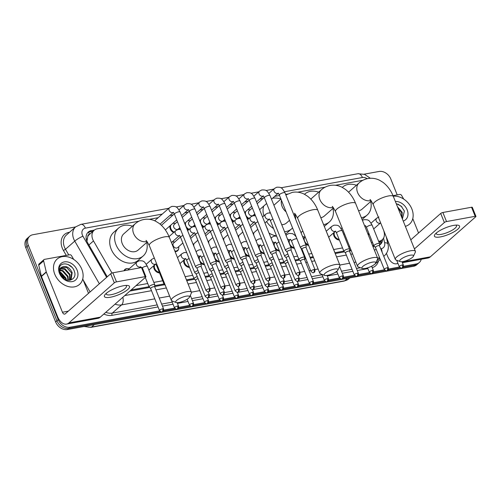 <?xml version="1.0" encoding="UTF-8"?>
<svg xmlns="http://www.w3.org/2000/svg" width="501" height="501" viewBox="0 0 501 501"><rect width="100%" height="100%" fill="white"/><g stroke="black" fill="none" stroke-linecap="round" stroke-linejoin="round"><path stroke-width="0.75" d="M339.39 240.054A5.411 4.152 -131.4 0 1 333.948 235.946A5.411 4.152 -131.4 0 1 333.666 232.802M308.629 245.446A5.411 4.152 -131.4 0 1 305.441 243.655M294.431 248.277A5.411 4.152 -131.4 0 1 290.455 246.398M279.445 251.014A5.411 4.152 -131.4 0 1 275.469 249.135M264.459 253.75A5.411 4.152 -131.4 0 1 260.482 251.871M249.473 256.493A5.411 4.152 -131.4 0 1 245.496 254.614M234.487 259.23A5.411 4.152 -131.4 0 1 230.51 257.351M219.501 261.973A5.411 4.152 -131.4 0 1 215.524 260.094M204.508 264.71A5.411 4.152 -131.4 0 1 200.538 262.831M189.522 267.446A5.411 4.152 -131.4 0 1 184.08 263.338A5.411 4.152 -131.4 0 1 183.804 260.188M159.55 272.926A5.411 4.152 -131.4 0 1 154.108 268.818A5.411 4.152 -131.4 0 1 153.832 265.668M369.362 234.581A5.411 4.152 -131.4 0 1 368.041 234.355M253.688 234.468A5.411 4.152 -131.4 0 1 253.656 234.888M238.701 237.205A5.411 4.152 -131.4 0 1 238.67 237.631M223.715 239.941A5.411 4.152 -131.4 0 1 223.684 240.367M208.729 242.684A5.411 4.152 -131.4 0 1 208.698 243.104M193.743 245.421A5.411 4.152 -131.4 0 1 193.712 245.847M178.757 248.164A5.411 4.152 -131.4 0 1 177.592 250.807A5.411 4.152 -131.4 0 1 175.087 251.646M248.534 218.874A5.411 4.152 -131.4 0 1 246.68 217.534M233.547 221.617A5.411 4.152 -131.4 0 1 231.694 220.277M218.561 224.354A5.411 4.152 -131.4 0 1 216.708 223.014M203.575 227.097A5.411 4.152 -131.4 0 1 201.721 225.751M188.589 229.834A5.411 4.152 -131.4 0 1 186.735 228.494M173.603 232.57A5.411 4.152 -131.4 0 1 170.277 229.001A5.411 4.152 -131.4 0 1 169.996 225.851M89.61 234.274L89.51 234.293A3.382 2.593 48.6 0 0 87.763 236.597L86.942 241.369M87.763 236.597A10.145 7.784 -131.4 0 1 89.259 234.593L94.138 230.285A10.145 7.784 48.6 0 0 93.493 240.931L112.005 273.045M131.112 289.973L149.004 286.704M154.74 285.658L163.99 283.967M186.428 279.865L193.962 278.487M205.103 276.452L208.948 275.75M220.089 273.715L223.934 273.007M235.075 270.972L238.921 270.271M250.062 268.235L253.907 267.528M265.048 265.492L268.893 264.791M280.034 262.756L283.879 262.054M295.02 260.019L298.865 259.311M304.608 258.265L305.591 258.084M310.006 257.276L313.156 256.7M334.887 252.729L343.83 251.095M349.566 250.049L350.919 249.799M372.656 245.828L373.802 245.615M362.755 180.36A10.145 7.784 48.6 0 0 361.76 180.473L335.488 185.276M378.631 241.313L379.163 241.213A10.145 7.784 48.6 0 0 382.232 239.754A10.145 7.784 48.6 0 0 384.148 232.264L383.772 230.673M136.003 285.658L147.72 283.516M153.832 282.401L162.706 280.779M185.151 276.677L192.678 275.3M203.819 273.264L207.665 272.563M218.805 270.527L222.651 269.82M233.792 267.784L237.643 267.083M248.778 265.048L252.629 264.34M263.764 262.305L267.615 261.603M278.75 259.568L282.602 258.867M293.736 256.831L297.588 256.124M303.7 255.009L304.314 254.896M308.729 254.088L311.873 253.512M333.672 249.529L342.546 247.907M348.658 246.793L349.635 246.611M371.373 242.641L372.519 242.428M138.965 221.191L97.207 228.825A10.145 7.784 48.6 0 0 94.138 230.285M325.193 187.155L297.726 192.177M287.424 194.056L285.639 194.388M279.52 195.503L274.686 196.386M263.081 198.509L259.7 199.129M248.095 201.245L244.713 201.865M233.109 203.988L229.727 204.602M218.123 206.725L214.741 207.345M203.13 209.468L199.755 210.082M188.144 212.205L184.769 212.825M173.158 214.942L169.783 215.562M158.172 217.685L149.267 219.313M303.575 239.002A5.411 4.152 -131.4 0 1 303.694 238.276M288.589 241.745A5.411 4.152 -131.4 0 1 288.708 241.019M273.596 244.482A5.411 4.152 -131.4 0 1 273.721 243.755M258.61 247.218A5.411 4.152 -131.4 0 1 258.735 246.498M243.624 249.961A5.411 4.152 -131.4 0 1 243.749 249.235M228.638 252.698A5.411 4.152 -131.4 0 1 228.763 251.972M213.651 255.435A5.411 4.152 -131.4 0 1 213.777 254.715M198.665 258.178A5.411 4.152 -131.4 0 1 198.791 257.451M123.979 270.772A5.411 4.152 -131.4 0 1 124.881 269.45A5.411 4.152 -131.4 0 1 127.655 268.624M172.25 241.883A5.411 4.152 -131.4 0 1 173.202 241.87M244.807 212.881A5.411 4.152 -131.4 0 1 244.933 212.155M247.77 209.65A5.411 4.152 -131.4 0 1 248.728 209.631M229.821 215.618A5.411 4.152 -131.4 0 1 229.946 214.898M232.783 212.386A5.411 4.152 -131.4 0 1 233.742 212.374M214.835 218.361A5.411 4.152 -131.4 0 1 214.96 217.634M217.797 215.129A5.411 4.152 -131.4 0 1 218.755 215.111M199.849 221.098A5.411 4.152 -131.4 0 1 199.974 220.371M202.811 217.866A5.411 4.152 -131.4 0 1 203.769 217.854M184.863 223.841A5.411 4.152 -131.4 0 1 184.988 223.114M187.825 220.609A5.411 4.152 -131.4 0 1 188.783 220.59M172.839 223.346A5.411 4.152 -131.4 0 1 173.797 223.327M421.26 259.267A10.145 7.784 -131.4 0 1 419.324 262.499A10.145 7.784 -131.4 0 1 416.256 263.958L403.487 266.288M364.102 174.198L379.069 171.461A10.145 7.784 -131.4 0 1 390.83 179.045L397.212 194.908M159.65 310.858L69.99 327.241A10.145 7.784 -131.4 0 1 58.229 319.657L28.338 245.296A10.145 7.784 -131.4 0 1 29.741 236.203A10.145 7.784 -131.4 0 1 32.809 234.75L75.595 226.928M399.441 267.027L388.5 269.031M384.455 269.77L373.514 271.767M369.462 272.506L358.528 274.51M354.476 275.249L343.536 277.247M339.49 277.986L328.55 279.984M324.504 280.723L313.563 282.727M309.518 283.466L298.577 285.464M294.532 286.203L283.591 288.207M279.545 288.945L268.605 290.943M264.559 291.682L253.619 293.68M249.573 294.419L238.633 296.423M234.587 297.162L223.646 299.16M219.601 299.899L208.66 301.896M204.615 302.642L193.674 304.639M189.629 305.378L178.688 307.376M174.636 308.115L163.702 310.119M69.99 327.241L68.693 328.393L160.433 311.622L68.693 328.393A10.145 7.784 -131.4 0 1 56.932 320.809L27.035 246.448A10.145 7.784 -131.4 0 1 28.438 237.355L27.135 238.501A10.145 7.784 -131.4 0 0 25.733 247.594L55.63 321.955A10.145 7.784 -131.4 0 0 67.391 329.539L413.651 266.25A10.145 7.784 -131.4 0 0 416.719 264.797L418.022 263.645A10.145 7.784 -131.4 0 1 414.953 265.104L403.029 267.284L414.953 265.104A10.145 7.784 -131.4 0 0 418.022 263.645L419.324 262.499M400.218 267.797L388.037 270.026L400.218 267.797M385.231 270.534L373.051 272.763L385.231 270.534M370.245 273.277L358.065 275.5L370.245 273.277M355.259 276.013L343.079 278.243L355.259 276.013M340.273 278.756L328.092 280.98L340.273 278.756M325.287 281.493L313.106 283.716L325.287 281.493M310.301 284.23L298.12 286.459L310.301 284.23M295.314 286.973L283.134 289.196L295.314 286.973M280.328 289.71L268.148 291.939L280.328 289.71M265.342 292.452L253.162 294.676L265.342 292.452M250.35 295.189L238.175 297.412L250.35 295.189M235.364 297.926L223.189 300.155L235.364 297.926M220.377 300.669L208.203 302.892L220.377 300.669M205.391 303.406L193.211 305.635L205.391 303.406M190.405 306.149L178.224 308.372L190.405 306.149M175.419 308.885L163.238 311.108L175.419 308.885M94.413 230.053L91.332 230.617A10.145 7.784 48.6 0 0 88.264 232.076A10.145 7.784 48.6 0 0 87.619 242.722L107.258 276.79M379.526 245.033A10.145 7.784 48.6 0 0 380.422 244.375A10.145 7.784 48.6 0 0 382.601 239.403M129.872 291.068L149.592 287.461M154.715 286.528L164.585 284.725M186.754 280.673L194.557 279.245M205.423 277.26L209.543 276.508M220.409 274.517L224.529 273.765M235.401 271.78L239.516 271.028M250.387 269.043L254.502 268.292M265.373 266.3L269.488 265.549M280.36 263.564L284.474 262.812M295.346 260.821L299.46 260.069M304.583 259.136L305.917 258.892M310.332 258.084L313.482 257.508M335.213 253.537L344.419 251.853M349.541 250.92L351.245 250.606M372.976 246.636L374.397 246.373M87.656 232.696A10.145 7.784 -131.4 0 1 90.03 231.769L93.092 231.205M381.299 240.58A10.145 7.784 -131.4 0 1 379.733 244.901M67.391 329.539L68.693 328.393A10.145 7.784 -131.4 0 1 56.932 320.809L27.035 246.448A10.145 7.784 -131.4 0 1 28.438 237.355L29.741 236.203M393.235 196.192A16.915 12.976 -131.4 0 1 411.86 208.967A16.915 12.976 -131.4 0 1 409.524 224.122A16.915 12.976 -131.4 0 1 405.359 226.339M401.815 217.528L401.683 212.762L397.913 207.815M401.977 217.929L402.203 212.305L397.518 206.832M402.403 218.993L404.395 211.059L401.163 206.118L396.222 203.606M395.358 201.471A11.028 8.461 -131.4 0 1 407.15 209.831A11.028 8.461 -131.4 0 1 403.236 221.06M402.053 207.019L398.007 204.12M453.505 225.419A13.533 3.639 -21.9 0 1 457.325 225.112A13.533 3.639 -21.9 0 1 456.236 230.416A13.533 3.639 -21.9 0 1 440.485 236.904A13.533 3.639 -21.9 0 1 435.35 233.942A13.533 3.639 -21.9 0 1 453.505 225.419M436.496 232.859A10.822 2.912 158.1 0 0 436.39 233.804A10.822 2.912 158.1 0 0 441.224 234.362A10.822 2.912 158.1 0 0 451.871 230.391A10.822 2.912 158.1 0 0 456.474 225.726A10.822 2.912 158.1 0 0 455.747 225.124M393.022 195.672L399.785 194.438A1.691 1.296 48.6 0 1 401.62 195.44L403.712 199.079M386.471 253.437L387.586 256.218A13.533 7.878 -100.4 0 0 396.529 263.783A13.533 7.878 -100.4 0 0 397.907 263.301M402.409 262.712L427.91 258.046A13.533 7.878 -100.4 0 0 430.334 256.831L475.731 216.783A1.691 0.457 158.1 0 0 475.95 216.401A1.691 0.457 158.1 0 0 475.192 216.313L471.547 207.245A1.691 0.457 -21.9 0 1 472.305 207.333L475.95 216.401M446.523 221.555A1.691 0.457 158.1 0 0 444.356 222.519L440.711 213.451A1.691 0.457 -21.9 0 1 442.871 212.487L446.523 221.555L475.192 216.313M414.433 248.916L444.356 222.519M442.871 212.487L471.547 207.245M440.711 213.451L410.789 239.847M418.554 232.996L412.774 218.63M410.156 255.234A7.44 2.004 158.1 0 0 402.053 258.435A7.44 2.004 158.1 0 0 400.155 261.578A7.44 2.004 158.1 0 0 402.998 261.553A7.44 2.004 158.1 0 0 413.419 256.249A7.44 2.004 158.1 0 0 410.156 255.234M400.155 261.578L396.022 260.006A10.822 2.912 -21.9 0 1 395.32 259.412A10.822 2.912 -21.9 0 1 399.923 254.746A10.822 2.912 -21.9 0 1 410.57 250.782A10.822 2.912 -21.9 0 1 415.404 251.333A10.822 2.912 -21.9 0 1 415.31 252.254L413.419 256.249M342.264 187.393A18.606 14.272 -131.4 0 1 342.571 187.111A18.606 14.272 -131.4 0 1 356.424 185.264M358.559 210.771A10.822 8.304 48.6 0 0 362.041 209.18L371.316 200.995M370.746 201.502A18.606 14.272 -131.4 0 1 367.183 215.017A18.606 14.272 -131.4 0 1 361.359 217.722M367.183 215.017L362.304 219.319A18.606 14.272 -131.4 0 1 362.079 219.513M372.393 262.142A7.44 2.004 158.1 0 0 364.29 265.336A7.44 2.004 158.1 0 0 362.392 268.48A7.44 2.004 158.1 0 0 365.235 268.455A7.44 2.004 158.1 0 0 375.656 263.15A7.44 2.004 158.1 0 0 372.393 262.142M362.392 268.48L358.259 266.908A10.822 2.912 -21.9 0 1 357.557 266.313A10.822 2.912 -21.9 0 1 362.16 261.647A10.822 2.912 -21.9 0 1 372.807 257.683A10.822 2.912 -21.9 0 1 377.641 258.234A10.822 2.912 -21.9 0 1 377.547 259.155L375.656 263.15M304.502 194.294A18.606 14.272 -131.4 0 1 304.808 194.012A18.606 14.272 -131.4 0 1 318.655 192.171M320.797 217.672A10.822 8.304 48.6 0 0 324.272 216.081L333.553 207.896M332.977 208.403A18.606 14.272 -131.4 0 1 329.42 221.918A18.606 14.272 -131.4 0 1 323.59 224.623M329.42 221.918L324.542 226.22A18.606 14.272 -131.4 0 1 324.31 226.421M334.63 269.043A7.44 2.004 158.1 0 0 326.52 272.243A7.44 2.004 158.1 0 0 324.629 275.381A7.44 2.004 158.1 0 0 327.472 275.356A7.44 2.004 158.1 0 0 337.887 270.052A7.44 2.004 158.1 0 0 334.63 269.043M324.629 275.381L320.496 273.809A10.822 2.912 -21.9 0 1 319.795 273.214A10.822 2.912 -21.9 0 1 324.397 268.549A10.822 2.912 -21.9 0 1 335.044 264.584A10.822 2.912 -21.9 0 1 339.878 265.142A10.822 2.912 -21.9 0 1 339.784 266.056L337.887 270.052M269.895 211.566A10.822 8.304 48.6 0 0 269.876 212.919M263.858 215.843A18.606 14.272 -131.4 0 1 263.72 206.061M272.563 198.264A18.606 14.272 -131.4 0 1 280.892 199.072M281.725 224.667A10.822 8.304 48.6 0 0 286.509 222.983L289.509 220.34M295.214 215.305A18.606 14.272 -131.4 0 1 295.659 219.319M292.559 227.93A18.606 14.272 -131.4 0 1 291.657 228.819A18.606 14.272 -131.4 0 1 284.543 231.681M273.571 228.556A18.606 14.272 -131.4 0 1 266.563 221.574M291.657 228.819L286.779 233.128A18.606 14.272 -131.4 0 1 285.507 234.086M276.508 235.865A18.606 14.272 -131.4 0 1 269.012 233.065M186.172 296.179A7.44 2.004 158.1 0 0 178.062 299.373A7.44 2.004 158.1 0 0 176.17 302.516A7.44 2.004 158.1 0 0 179.014 302.491A7.44 2.004 158.1 0 0 189.428 297.187A7.44 2.004 158.1 0 0 186.172 296.179M176.17 302.516L172.037 300.944A10.822 2.912 -21.9 0 1 171.329 300.349A10.822 2.912 -21.9 0 1 175.939 295.684A10.822 2.912 -21.9 0 1 186.585 291.72A10.822 2.912 -21.9 0 1 191.42 292.271A10.822 2.912 -21.9 0 1 191.319 293.191L189.428 297.187M146.041 240.624C145.929 239.822 147.012 241.451 149.292 245.515A10.822 2.912 158.1 0 1 153.895 240.856A10.822 2.912 158.1 0 1 164.541 236.885A10.822 2.912 158.1 0 1 169.376 237.443C167.027 231.531 163.608 226.84 159.105 223.358L155.842 221.323C152.066 219.4 148.114 218.787 143.975 219.476C140.631 220.121 137.681 221.574 135.12 223.834L123.728 233.886A10.822 8.304 48.6 0 0 122.231 243.586A10.822 8.304 48.6 0 0 138.051 250.118L147.332 241.933M146.755 242.44A18.606 14.272 -131.4 0 1 143.198 255.955A18.606 14.272 -131.4 0 1 116.013 244.72A18.606 14.272 -131.4 0 1 118.58 228.049A18.606 14.272 -131.4 0 1 132.433 226.208M143.198 255.955L138.314 260.257A18.606 14.272 -131.4 0 1 111.128 249.028A18.606 14.272 -131.4 0 1 113.702 232.358L118.58 228.049M254.765 213.958L253.18 215.361A3.044 2.336 -131.4 0 1 248.728 213.526A3.044 2.336 -131.4 0 1 249.154 210.796L252.36 207.965M249.085 218.392A5.073 3.895 -131.4 0 1 245.803 214.967A5.073 3.895 -131.4 0 1 245.759 211.428M247.594 209.806A5.073 3.895 -131.4 0 1 250.187 209.888M306.08 247.513L306.142 245.446A3.044 0.82 158.1 0 0 306.124 245.352A3.044 0.82 158.1 0 0 304.765 245.196A3.044 0.82 158.1 0 0 300.863 246.93A3.044 0.82 158.1 0 0 300.475 247.619A3.044 0.82 158.1 0 0 300.531 247.701L302.003 249.154M306.08 247.55A2.198 0.589 158.1 0 0 306.067 247.481A2.198 0.589 158.1 0 0 305.084 247.362A2.198 0.589 158.1 0 0 302.272 248.621A2.198 0.589 158.1 0 0 301.99 249.116A2.198 0.589 158.1 0 0 302.028 249.179M254.214 214.453A5.073 3.895 -131.4 0 1 254.308 215.624M239.779 216.701L238.194 218.104A3.044 2.336 -131.4 0 1 233.742 216.263A3.044 2.336 -131.4 0 1 234.167 213.539L237.374 210.708M234.099 221.129A5.073 3.895 -131.4 0 1 230.817 217.71A5.073 3.895 -131.4 0 1 230.773 214.165M232.608 212.543A5.073 3.895 -131.4 0 1 235.201 212.624M291.094 250.25L291.156 248.183A3.044 0.82 158.1 0 0 291.137 248.089A3.044 0.82 158.1 0 0 289.778 247.932A3.044 0.82 158.1 0 0 285.877 249.667A3.044 0.82 158.1 0 0 285.489 250.362A3.044 0.82 158.1 0 0 285.545 250.437L287.017 251.89M291.094 250.287A2.198 0.589 158.1 0 0 291.081 250.218A2.198 0.589 158.1 0 0 290.098 250.105A2.198 0.589 158.1 0 0 287.286 251.358A2.198 0.589 158.1 0 0 287.004 251.859A2.198 0.589 158.1 0 0 287.042 251.915M239.227 217.19A5.073 3.895 -131.4 0 1 239.321 218.361M224.792 219.438L223.208 220.841A3.044 2.336 -131.4 0 1 218.755 219A3.044 2.336 -131.4 0 1 219.175 216.275L222.388 213.445M219.112 223.872A5.073 3.895 -131.4 0 1 215.831 220.446A5.073 3.895 -131.4 0 1 215.787 216.908M217.622 215.286A5.073 3.895 -131.4 0 1 220.208 215.361M276.107 252.986L276.164 250.926A3.044 0.82 158.1 0 0 276.151 250.826A3.044 0.82 158.1 0 0 274.792 250.669A3.044 0.82 158.1 0 0 270.891 252.41A3.044 0.82 158.1 0 0 270.502 253.099A3.044 0.82 158.1 0 0 270.553 253.18L272.03 254.627M276.107 253.024A2.198 0.589 158.1 0 0 276.095 252.955A2.198 0.589 158.1 0 0 275.112 252.842A2.198 0.589 158.1 0 0 272.293 254.101A2.198 0.589 158.1 0 0 272.012 254.596A2.198 0.589 158.1 0 0 272.056 254.658M224.241 219.926A5.073 3.895 -131.4 0 1 224.335 221.104M209.806 222.181L208.222 223.578A3.044 2.336 -131.4 0 1 203.769 221.743A3.044 2.336 -131.4 0 1 204.189 219.012L207.395 216.188M204.126 226.609A5.073 3.895 -131.4 0 1 200.845 223.189A5.073 3.895 -131.4 0 1 200.801 219.645M202.636 218.023A5.073 3.895 -131.4 0 1 205.222 218.104M261.121 255.729L261.178 253.663A3.044 0.82 158.1 0 0 261.165 253.569A3.044 0.82 158.1 0 0 259.806 253.412A3.044 0.82 158.1 0 0 255.905 255.147A3.044 0.82 158.1 0 0 255.516 255.836A3.044 0.82 158.1 0 0 255.566 255.917L257.038 257.37M261.121 255.767A2.198 0.589 158.1 0 0 261.109 255.698A2.198 0.589 158.1 0 0 260.125 255.585A2.198 0.589 158.1 0 0 257.307 256.838A2.198 0.589 158.1 0 0 257.026 257.339A2.198 0.589 158.1 0 0 257.069 257.395M209.255 222.669A5.073 3.895 -131.4 0 1 209.349 223.841M194.82 224.918L193.236 226.32A3.044 2.336 -131.4 0 1 188.783 224.479A3.044 2.336 -131.4 0 1 189.203 221.755L192.409 218.924M189.134 229.345A5.073 3.895 -131.4 0 1 185.858 225.926A5.073 3.895 -131.4 0 1 185.815 222.381M187.65 220.759A5.073 3.895 -131.4 0 1 190.236 220.841M246.135 258.466L246.191 256.399A3.044 0.82 158.1 0 0 246.179 256.305A3.044 0.82 158.1 0 0 244.814 256.149A3.044 0.82 158.1 0 0 240.918 257.883A3.044 0.82 158.1 0 0 240.53 258.579A3.044 0.82 158.1 0 0 240.58 258.66L242.052 260.107M246.135 258.503A2.198 0.589 158.1 0 0 246.123 258.435A2.198 0.589 158.1 0 0 245.139 258.322A2.198 0.589 158.1 0 0 242.321 259.574A2.198 0.589 158.1 0 0 242.039 260.075A2.198 0.589 158.1 0 0 242.083 260.132M194.269 225.406A5.073 3.895 -131.4 0 1 194.363 226.577M179.834 227.654L178.243 229.057A3.044 2.336 -131.4 0 1 173.797 227.222A3.044 2.336 -131.4 0 1 174.216 224.492L177.423 221.661M174.148 232.088A5.073 3.895 -131.4 0 1 170.872 228.663A5.073 3.895 -131.4 0 1 170.828 225.124M172.663 223.502A5.073 3.895 -131.4 0 1 175.25 223.578M231.149 261.209L231.205 259.142A3.044 0.82 158.1 0 0 231.193 259.048A3.044 0.82 158.1 0 0 229.827 258.892A3.044 0.82 158.1 0 0 225.932 260.626A3.044 0.82 158.1 0 0 225.544 261.315A3.044 0.82 158.1 0 0 225.594 261.397L227.066 262.843M231.149 261.246A2.198 0.589 158.1 0 0 231.136 261.171A2.198 0.589 158.1 0 0 230.153 261.059A2.198 0.589 158.1 0 0 227.335 262.317A2.198 0.589 158.1 0 0 227.053 262.812A2.198 0.589 158.1 0 0 227.097 262.875M179.277 228.149A5.073 3.895 -131.4 0 1 179.371 229.32M216.163 263.946L216.219 261.879A3.044 0.82 158.1 0 0 216.207 261.785A3.044 0.82 158.1 0 0 214.841 261.628A3.044 0.82 158.1 0 0 210.946 263.363A3.044 0.82 158.1 0 0 210.552 264.058A3.044 0.82 158.1 0 0 210.608 264.133L212.08 265.586M216.163 263.983A2.198 0.589 158.1 0 0 216.15 263.914A2.198 0.589 158.1 0 0 215.167 263.802A2.198 0.589 158.1 0 0 212.349 265.054A2.198 0.589 158.1 0 0 212.067 265.555A2.198 0.589 158.1 0 0 212.105 265.611M201.177 266.682L201.233 264.622A3.044 0.82 158.1 0 0 201.214 264.522A3.044 0.82 158.1 0 0 199.855 264.365A3.044 0.82 158.1 0 0 195.96 266.106A3.044 0.82 158.1 0 0 195.565 266.795A3.044 0.82 158.1 0 0 195.622 266.876L197.093 268.323M201.17 266.72A2.198 0.589 158.1 0 0 201.164 266.651A2.198 0.589 158.1 0 0 200.181 266.538A2.198 0.589 158.1 0 0 197.363 267.797A2.198 0.589 158.1 0 0 197.081 268.292A2.198 0.589 158.1 0 0 197.118 268.348M287.918 254.139A3.044 0.82 158.1 0 0 285.107 255.591A3.044 0.82 158.1 0 0 284.712 256.28A3.044 0.82 158.1 0 0 284.768 256.362L286.24 257.815M288.733 256.174A2.198 0.589 158.1 0 0 286.509 257.282A2.198 0.589 158.1 0 0 286.228 257.783A2.198 0.589 158.1 0 0 286.271 257.84M253.619 232.99A5.073 3.895 -131.4 0 1 253.631 234.825M272.932 256.875A3.044 0.82 158.1 0 0 270.12 258.328A3.044 0.82 158.1 0 0 269.726 259.023A3.044 0.82 158.1 0 0 269.782 259.105L271.254 260.551M273.746 258.911A2.198 0.589 158.1 0 0 271.523 260.019A2.198 0.589 158.1 0 0 271.241 260.52A2.198 0.589 158.1 0 0 271.279 260.576M238.633 235.727A5.073 3.895 -131.4 0 1 238.639 237.562M257.946 259.618A3.044 0.82 158.1 0 0 255.134 261.071A3.044 0.82 158.1 0 0 254.74 261.76A3.044 0.82 158.1 0 0 254.796 261.841L256.268 263.288M258.76 261.647A2.198 0.589 158.1 0 0 256.537 262.762A2.198 0.589 158.1 0 0 256.255 263.257A2.198 0.589 158.1 0 0 256.293 263.319M223.646 238.47A5.073 3.895 -131.4 0 1 223.653 240.298M242.96 262.355A3.044 0.82 158.1 0 0 240.148 263.808A3.044 0.82 158.1 0 0 239.754 264.497A3.044 0.82 158.1 0 0 239.81 264.578L241.282 266.031M243.774 264.39A2.198 0.589 158.1 0 0 241.551 265.499A2.198 0.589 158.1 0 0 241.269 266A2.198 0.589 158.1 0 0 241.307 266.056M208.66 241.206A5.073 3.895 -131.4 0 1 208.666 243.041M227.974 265.092A3.044 0.82 158.1 0 0 225.156 266.551A3.044 0.82 158.1 0 0 224.767 267.24A3.044 0.82 158.1 0 0 224.824 267.321L226.295 268.768M228.788 267.127A2.198 0.589 158.1 0 0 226.565 268.235A2.198 0.589 158.1 0 0 226.283 268.736A2.198 0.589 158.1 0 0 226.32 268.793M193.674 243.943A5.073 3.895 -131.4 0 1 193.68 245.778M182.852 243.01L177.655 247.594A3.044 2.336 -131.4 0 1 173.208 245.759A3.044 2.336 -131.4 0 1 173.628 243.029L180.435 237.023M212.981 267.835A3.044 0.82 158.1 0 0 210.169 269.287A3.044 0.82 158.1 0 0 209.781 269.976A3.044 0.82 158.1 0 0 209.838 270.058L211.309 271.511M172.075 242.039A5.073 3.895 -131.4 0 1 174.661 242.121M213.802 269.864A2.198 0.589 158.1 0 0 211.579 270.978A2.198 0.589 158.1 0 0 211.297 271.473A2.198 0.589 158.1 0 0 211.334 271.536M178.688 246.686A5.073 3.895 -131.4 0 1 177.698 250.268A5.073 3.895 -131.4 0 1 174.83 251.007M197.995 270.571A3.044 0.82 158.1 0 0 195.183 272.024A3.044 0.82 158.1 0 0 194.795 272.719A3.044 0.82 158.1 0 0 194.851 272.795L196.323 274.247M198.816 272.607A2.198 0.589 158.1 0 0 196.592 273.715A2.198 0.589 158.1 0 0 196.311 274.216A2.198 0.589 158.1 0 0 196.348 274.272M369.105 233.942A5.073 3.895 -131.4 0 1 367.703 233.516M379.507 245.753L379.564 243.686A3.044 0.82 158.1 0 0 379.551 243.586A3.044 0.82 158.1 0 0 377.334 243.643A3.044 0.82 158.1 0 0 374.291 245.171A3.044 0.82 158.1 0 0 373.896 245.859A3.044 0.82 158.1 0 0 373.953 245.941L375.424 247.388M379.507 245.791A2.198 0.589 158.1 0 0 379.495 245.715A2.198 0.589 158.1 0 0 378.512 245.603A2.198 0.589 158.1 0 0 375.694 246.861A2.198 0.589 158.1 0 0 375.412 247.356A2.198 0.589 158.1 0 0 375.449 247.419M339.133 239.422A5.073 3.895 -131.4 0 1 334.543 235.614A5.073 3.895 -131.4 0 1 334.499 232.069M349.535 251.226L349.592 249.166A3.044 0.82 158.1 0 0 349.573 249.066A3.044 0.82 158.1 0 0 347.362 249.122A3.044 0.82 158.1 0 0 344.319 250.65A3.044 0.82 158.1 0 0 343.924 251.339A3.044 0.82 158.1 0 0 343.98 251.421L345.452 252.867M349.529 251.264A2.198 0.589 158.1 0 0 349.523 251.195A2.198 0.589 158.1 0 0 348.539 251.082A2.198 0.589 158.1 0 0 345.721 252.335A2.198 0.589 158.1 0 0 345.44 252.836A2.198 0.589 158.1 0 0 345.477 252.892M308.328 244.701A5.073 3.895 -131.4 0 1 304.57 241.094A5.073 3.895 -131.4 0 1 304.52 237.549M334.599 252.016L334.605 251.903A3.044 0.82 158.1 0 0 334.587 251.809A3.044 0.82 158.1 0 0 334.468 251.677M294.175 247.638A5.073 3.895 -131.4 0 1 289.584 243.83A5.073 3.895 -131.4 0 1 289.534 240.286M304.57 259.443L304.633 257.382A3.044 0.82 158.1 0 0 304.614 257.282A3.044 0.82 158.1 0 0 302.404 257.339A3.044 0.82 158.1 0 0 299.354 258.867A3.044 0.82 158.1 0 0 298.965 259.556A3.044 0.82 158.1 0 0 299.022 259.637L300.494 261.084M279.189 250.375A5.073 3.895 -131.4 0 1 274.598 246.567A5.073 3.895 -131.4 0 1 274.548 243.029M304.57 259.48A2.198 0.589 158.1 0 0 304.558 259.412A2.198 0.589 158.1 0 0 303.575 259.299A2.198 0.589 158.1 0 0 300.763 260.558A2.198 0.589 158.1 0 0 300.481 261.052A2.198 0.589 158.1 0 0 300.519 261.115M287.179 260.151A3.044 0.82 158.1 0 0 284.368 261.603A3.044 0.82 158.1 0 0 283.979 262.292A3.044 0.82 158.1 0 0 284.036 262.374L285.507 263.827M264.202 253.118A5.073 3.895 -131.4 0 1 259.612 249.31A5.073 3.895 -131.4 0 1 259.562 245.766M288 262.186A2.198 0.589 158.1 0 0 285.777 263.294A2.198 0.589 158.1 0 0 285.495 263.795A2.198 0.589 158.1 0 0 285.532 263.852M272.193 262.887A3.044 0.82 158.1 0 0 269.381 264.346A3.044 0.82 158.1 0 0 268.993 265.035A3.044 0.82 158.1 0 0 269.05 265.117L270.521 266.563M249.216 255.854A5.073 3.895 -131.4 0 1 244.626 252.047A5.073 3.895 -131.4 0 1 244.576 248.502M273.014 264.923A2.198 0.589 158.1 0 0 270.79 266.031A2.198 0.589 158.1 0 0 270.509 266.532A2.198 0.589 158.1 0 0 270.546 266.588M257.207 265.63A3.044 0.82 158.1 0 0 254.395 267.083A3.044 0.82 158.1 0 0 254.007 267.772A3.044 0.82 158.1 0 0 254.063 267.853L255.535 269.306M234.23 258.597A5.073 3.895 -131.4 0 1 229.64 254.784A5.073 3.895 -131.4 0 1 229.59 251.245M258.028 267.659A2.198 0.589 158.1 0 0 255.804 268.774A2.198 0.589 158.1 0 0 255.523 269.269A2.198 0.589 158.1 0 0 255.56 269.331M242.221 268.367A3.044 0.82 158.1 0 0 239.409 269.82A3.044 0.82 158.1 0 0 239.021 270.515A3.044 0.82 158.1 0 0 239.071 270.59L240.549 272.043M219.244 261.334A5.073 3.895 -131.4 0 1 214.647 257.527A5.073 3.895 -131.4 0 1 214.603 253.982M243.041 270.402A2.198 0.589 158.1 0 0 240.812 271.511A2.198 0.589 158.1 0 0 240.53 272.012A2.198 0.589 158.1 0 0 240.574 272.068M227.235 271.11A3.044 0.82 158.1 0 0 224.423 272.563A3.044 0.82 158.1 0 0 224.035 273.252A3.044 0.82 158.1 0 0 224.085 273.333L225.556 274.78M204.258 264.071A5.073 3.895 -131.4 0 1 199.661 260.263A5.073 3.895 -131.4 0 1 199.617 256.725M228.055 273.139A2.198 0.589 158.1 0 0 225.826 274.254A2.198 0.589 158.1 0 0 225.544 274.748A2.198 0.589 158.1 0 0 225.588 274.811M212.249 273.847A3.044 0.82 158.1 0 0 209.437 275.3A3.044 0.82 158.1 0 0 209.049 275.988A3.044 0.82 158.1 0 0 209.099 276.07L210.57 277.523M189.265 266.814A5.073 3.895 -131.4 0 1 184.675 263.006A5.073 3.895 -131.4 0 1 184.631 259.462M213.069 275.882A2.198 0.589 158.1 0 0 210.84 276.99A2.198 0.589 158.1 0 0 210.558 277.491A2.198 0.589 158.1 0 0 210.602 277.548M197.262 276.583A3.044 0.82 158.1 0 0 194.451 278.042A3.044 0.82 158.1 0 0 194.062 278.731A3.044 0.82 158.1 0 0 194.112 278.813L195.584 280.259M198.077 278.619A2.198 0.589 158.1 0 0 195.853 279.727A2.198 0.589 158.1 0 0 195.572 280.228A2.198 0.589 158.1 0 0 195.615 280.284M159.293 272.287A5.073 3.895 -131.4 0 1 154.703 268.48A5.073 3.895 -131.4 0 1 154.659 264.941M164.541 283.46A3.044 0.82 158.1 0 0 164.478 283.516A3.044 0.82 158.1 0 0 164.084 284.211A3.044 0.82 158.1 0 0 164.14 284.286L165.361 285.489M127.818 270.07A3.044 2.336 -131.4 0 1 128.074 269.788L136.861 262.036L139.14 260.802C141.77 260.702 143.242 260.933 143.555 261.509C144.012 261.215 145.29 262.831 147.388 266.357A3.044 0.82 158.1 0 0 145.866 266.231A3.044 0.82 158.1 0 0 142.322 267.778M154.709 286.835L154.765 284.775A3.044 0.82 158.1 0 0 154.746 284.674A3.044 0.82 158.1 0 0 152.536 284.731A3.044 0.82 158.1 0 0 149.492 286.259A3.044 0.82 158.1 0 0 149.098 286.948A3.044 0.82 158.1 0 0 149.154 287.029L150.626 288.476M124.58 270.659A5.073 3.895 -131.4 0 1 125.432 269.413A5.073 3.895 -131.4 0 1 129.108 268.874M154.703 286.873A2.198 0.589 158.1 0 0 154.696 286.804A2.198 0.589 158.1 0 0 153.713 286.691A2.198 0.589 158.1 0 0 150.895 287.95A2.198 0.589 158.1 0 0 150.613 288.444A2.198 0.589 158.1 0 0 150.651 288.501M123.471 285.739A13.533 3.639 -21.9 0 1 127.292 285.432A13.533 3.639 -21.9 0 1 126.202 290.737A13.533 3.639 -21.9 0 1 110.452 297.225A13.533 3.639 -21.9 0 1 105.323 294.262A13.533 3.639 -21.9 0 1 123.471 285.739M106.469 293.185A10.822 2.912 158.1 0 0 106.356 294.125A10.822 2.912 158.1 0 0 111.197 294.682A10.822 2.912 158.1 0 0 121.843 290.712A10.822 2.912 158.1 0 0 126.446 286.046A10.822 2.912 158.1 0 0 125.713 285.445M46.242 271.893A1.691 1.296 48.6 0 0 46.33 272.162L41.451 276.464A1.691 1.296 -131.4 0 1 41.364 276.201L46.242 271.893L43.631 260.871A1.691 1.296 48.6 0 1 43.95 259.624A1.691 1.296 48.6 0 1 44.457 259.38L69.752 254.758A1.691 1.296 48.6 0 1 71.587 255.76L73.685 259.399M41.451 276.464L57.559 316.538A13.533 7.878 -100.4 0 0 66.501 324.103A13.533 7.878 -100.4 0 0 68.925 322.888L114.322 282.84L110.677 273.771L65.28 313.82A3.382 1.973 79.6 0 1 64.673 314.121A3.382 1.973 79.6 0 1 62.437 312.229L46.33 272.162M41.364 276.201L38.746 265.179A1.691 1.296 -131.4 0 1 39.065 263.933L43.95 259.624M66.501 324.103L97.877 318.367A13.533 7.878 -100.4 0 0 100.306 317.152L145.703 277.103A1.691 0.457 158.1 0 0 145.916 276.721A1.691 0.457 158.1 0 0 145.165 276.633L141.52 267.565A1.691 0.457 -21.9 0 1 142.271 267.653L145.916 276.721M110.677 273.771A1.691 0.457 -21.9 0 1 112.844 272.807L116.489 281.875L145.165 276.633M116.489 281.875A1.691 0.457 158.1 0 0 114.322 282.84M112.844 272.807L141.52 267.565M88.52 293.317L82.746 278.951M54.778 274.235A16.915 12.976 -131.4 0 1 57.114 259.08A16.915 12.976 -131.4 0 1 81.826 269.287A16.915 12.976 -131.4 0 1 79.49 284.443A16.915 12.976 -131.4 0 1 54.778 274.235M70.478 280.021L71.656 273.083L66.564 267.421L61.379 267.691M70.184 280.234L71.148 279.401L72.169 272.625C69.645 267.459 66.339 265.58 62.249 267.002A7.647 5.862 -131.4 0 0 61.617 267.465A7.647 5.862 -131.4 0 0 60.565 274.316A7.647 5.862 -131.4 0 0 61.723 276.389C66.833 283.929 77.617 279.508 74.361 271.379C71.975 263.081 60.239 261.171 59.199 268.336L59.819 273.665L60.615 275.281L59.913 273.746C58.817 270.208 59.6 267.96 62.249 267.002M69.457 280.328L69.589 274.905L64.497 269.244L60.533 268.893M69.752 280.303L70.102 274.448L65.011 268.786L60.715 268.555M67.929 280.278L67.522 276.727L62.431 271.066L60.039 270.509M68.361 280.322L68.036 276.27L62.944 270.609L60.12 270.058M65.756 279.658L65.456 278.55L60.107 272.782M66.382 279.902L65.969 278.093L60.878 272.431L60.007 272.124M77.123 270.152A11.028 8.461 -131.4 0 1 72.263 281.612A11.028 8.461 -131.4 0 1 59.481 273.371A11.028 8.461 -131.4 0 1 64.341 261.904A11.028 8.461 -131.4 0 1 77.123 270.152M60.007 274.097L64.222 278.061M72.025 267.34L67.973 264.44M86.278 239.227A10.145 1.666 -30 0 1 87.08 238.852M379.702 241.989A10.145 3.714 -13.4 0 1 381.01 242.478M89.51 234.293A10.145 5.912 -100.4 0 0 88.489 232.239M378.743 241.588L379.163 241.213M88.915 244.97L93.493 240.931M367.139 178.707A6.764 5.192 48.6 0 0 362.405 177.504L284.518 191.739M370.327 178.268L364.603 174.373L357.933 173.722A6.764 3.939 79.6 0 1 362.405 177.504M162.249 214.09L85.395 228.137A6.764 5.192 48.6 0 0 82.414 235.169A6.764 5.192 48.6 0 0 82.922 236.203L106.632 277.341M99.348 283.76L74.762 241.1A13.533 10.377 -131.4 0 1 73.747 239.027A13.533 10.377 -131.4 0 1 75.62 226.903L66.345 235.088A13.533 10.377 48.6 0 0 64.479 247.212A13.533 10.377 48.6 0 0 65.487 249.279L68.75 254.94M66.264 255.397L63.445 250.506L65.487 249.279L74.762 241.1A6.764 1.108 -30 0 1 82.922 236.203M63.445 250.506A15.224 11.68 -131.4 0 1 69.013 232.345L69.564 232.245M378.48 261.015A15.224 11.68 -131.4 0 1 372.243 267.703M367.859 268.586L357.288 270.515M352.873 271.323L342.302 273.258M337.887 274.06L327.31 275.995M322.894 276.803L312.323 278.731M307.908 279.539L297.337 281.474M292.922 282.282L282.351 284.211M277.936 285.019L267.365 286.948M262.95 287.756L252.379 289.691M247.964 290.499L237.393 292.427M232.978 293.235L222.406 295.17M217.991 295.972L207.42 297.907M203.005 298.715L192.434 300.644M188.019 301.452L177.448 303.387M173.033 304.195L162.462 306.124M158.047 306.931L112.099 315.329A15.224 11.68 -131.4 0 1 103.857 314.021M416.256 263.958L413.651 266.25M28.338 245.296L25.733 247.594M58.229 319.657L55.63 321.955M383.766 256.349L384.555 255.654A13.533 10.377 -131.4 0 1 383.741 256.287M379.777 258.209L376.714 260.908M374.404 264.509A13.533 10.377 48.6 0 0 375.28 263.839L380.272 259.437M83.11 279.859L90.074 291.945M154.796 298.846L121.58 304.915L112.305 313.1L157.226 304.89M122.833 297.281A6.764 3.939 79.6 0 1 121.58 304.915A13.533 10.377 -131.4 0 1 115.08 304.12M105.805 312.298A13.533 10.377 48.6 0 0 112.305 313.1A1.691 0.983 -100.4 0 0 112.099 315.329M379.595 257.758L377.597 258.128M355.86 262.098L354.038 262.43M349.623 263.238L339.835 265.029M318.097 268.999L314.954 269.576M310.539 270.383L309.073 270.646M304.658 271.454L299.961 272.312M289.672 274.197L284.975 275.055M274.686 276.934L269.989 277.792M259.7 279.671L255.003 280.535M244.713 282.414L240.017 283.272M229.727 285.15L225.03 286.008M214.741 287.893L210.044 288.751M199.755 290.63L191.376 292.164M169.639 296.135L159.212 298.039M161.641 304.082L172.212 302.153M186.81 299.485L187.199 299.41M191.614 298.602L202.185 296.673M209.456 295.346L217.171 293.937M224.442 292.603L232.157 291.194M239.428 289.866L247.143 288.457M254.414 287.129L262.129 285.714M269.4 284.386L277.116 282.977M284.386 281.65L292.102 280.241M299.373 278.907L307.088 277.498M311.503 276.69L322.074 274.761M335.269 272.35L337.067 272.018M341.482 271.216L352.053 269.281M356.468 268.473L360.457 267.747M380.729 248.79L381.292 248.684A6.764 5.192 48.6 0 0 384.611 242.716L383.528 238.15M124.768 295.571L151.515 290.68M155.93 289.872L166.357 287.969M188.094 283.998L196.473 282.464M206.763 280.585L211.46 279.727M221.749 277.842L226.446 276.984M236.735 275.105L241.432 274.247M251.721 272.369L256.418 271.511M266.707 269.626L271.404 268.768M281.694 266.889L286.39 266.031M296.68 264.146L301.377 263.288M305.792 262.48L307.251 262.217M311.666 261.409L314.816 260.833M336.553 256.863L346.341 255.072M350.756 254.264L352.579 253.932M374.316 249.961L376.314 249.592M381.292 248.684A6.764 3.939 79.6 0 1 382.069 252.135M384.611 242.716A6.764 2.474 -13.4 0 1 387.937 244.025L386.208 236.748M168.824 208.284L80.924 224.348A6.764 3.939 79.6 0 1 85.395 228.137M90.03 231.769L91.332 230.617M347.5 278.343L344.751 280.767A3.382 1.973 79.6 0 1 344.143 281.074L90.963 327.347A3.382 1.973 -100.4 0 0 91.57 327.04L344.751 280.767A13.533 10.377 48.6 0 0 348.846 278.825L344.143 281.074M85.183 326.289A13.533 10.377 48.6 0 0 91.57 327.04L94.313 324.617M402.121 261.985L430.334 256.831M348.571 192.196L359.104 182.896C361.672 180.636 364.622 179.183 367.966 178.538C372.099 177.849 376.057 178.462 379.833 180.385L383.096 182.414C387.592 185.896 391.018 190.593 393.366 196.505A10.822 2.912 158.1 0 0 388.525 195.947A10.822 2.912 158.1 0 0 377.886 199.912A10.822 2.912 158.1 0 0 373.276 204.577L395.32 259.412M359.104 182.896A10.822 8.304 48.6 0 0 357.614 192.597A10.822 8.304 48.6 0 0 370.158 200.688A10.822 8.304 48.6 0 0 370.922 200.506M310.808 199.097L321.341 189.798C323.903 187.537 326.859 186.084 330.197 185.439C334.336 184.75 338.294 185.364 342.064 187.286L345.333 189.322C349.83 192.804 353.255 197.494 355.597 203.406A10.822 2.912 158.1 0 0 350.763 202.849A10.822 2.912 158.1 0 0 340.116 206.819A10.822 2.912 158.1 0 0 335.513 211.478L357.557 266.313M321.341 189.798A10.822 8.304 48.6 0 0 319.845 199.498A10.822 8.304 48.6 0 0 332.395 207.589A10.822 8.304 48.6 0 0 333.152 207.408M285.871 194.964L292.434 192.346C296.573 191.651 300.531 192.265 304.301 194.188L307.564 196.223C312.067 199.705 315.492 204.395 317.834 210.307A10.822 2.912 158.1 0 0 313 209.75A10.822 2.912 158.1 0 0 302.353 213.72A10.822 2.912 158.1 0 0 297.751 218.38L319.795 273.214M293.761 214.603A10.822 8.304 48.6 0 0 294.626 214.491A10.822 8.304 48.6 0 0 295.39 214.309M281.468 200.337A10.822 8.304 48.6 0 0 282.082 206.399A10.822 8.304 48.6 0 0 286.09 211.842M135.12 223.834A10.822 8.304 48.6 0 0 133.623 233.535A10.822 8.304 48.6 0 0 146.167 241.626A10.822 8.304 48.6 0 0 146.931 241.444M314.002 269.551A2.198 1.278 -100.4 0 1 313.739 272.45A2.198 1.278 79.6 0 1 313.344 272.65C314.052 272.062 315.06 273.032 314.985 269.663A2.198 0.589 158.1 0 0 314.002 269.551A2.198 0.589 158.1 0 0 311.841 270.358A2.198 0.589 158.1 0 0 310.908 271.304L301.99 249.116M278.174 193.254A3.044 2.336 -131.4 0 1 277.729 193.43A3.044 2.336 -131.4 0 1 274.047 191.188A3.044 2.336 -131.4 0 1 274.467 188.464L276.746 187.23C279.376 187.124 280.848 187.361 281.161 187.931C281.618 187.637 282.896 189.253 284.994 192.785A3.044 0.82 158.1 0 0 283.635 192.628A3.044 0.82 158.1 0 0 283.478 192.66A3.044 0.82 158.1 0 0 280.566 193.787A3.044 0.82 158.1 0 0 279.345 195.052L300.475 247.619M299.016 272.293A2.198 1.278 -100.4 0 1 298.753 275.187A2.198 1.278 79.6 0 1 298.358 275.387C299.066 274.805 300.074 275.775 299.999 272.406A2.198 0.589 158.1 0 0 299.016 272.293A2.198 0.589 158.1 0 0 296.855 273.095A2.198 0.589 158.1 0 0 295.922 274.047L287.004 251.859M263.188 195.997A3.044 2.336 -131.4 0 1 262.743 196.173A3.044 2.336 -131.4 0 1 259.061 193.931A3.044 2.336 -131.4 0 1 259.48 191.2L261.76 189.967C264.39 189.866 265.862 190.098 266.175 190.674C266.632 190.38 267.91 191.996 270.008 195.522A3.044 0.82 158.1 0 0 268.642 195.365A3.044 0.82 158.1 0 0 268.492 195.396A3.044 0.82 158.1 0 0 265.574 196.524A3.044 0.82 158.1 0 0 264.359 197.795L285.489 250.362M284.029 275.03A2.198 1.278 -100.4 0 1 283.766 277.93A2.198 1.278 79.6 0 1 283.372 278.124C284.08 277.541 285.088 278.512 285.013 275.143A2.198 0.589 158.1 0 0 284.029 275.03A2.198 0.589 158.1 0 0 281.869 275.838A2.198 0.589 158.1 0 0 280.936 276.784L272.012 254.596M248.202 198.734A3.044 2.336 -131.4 0 1 247.757 198.91A3.044 2.336 -131.4 0 1 244.075 196.668A3.044 2.336 -131.4 0 1 244.494 193.937L246.774 192.71C249.404 192.603 250.876 192.835 251.189 193.411C251.646 193.117 252.924 194.732 255.022 198.264A3.044 0.82 158.1 0 0 253.656 198.108A3.044 0.82 158.1 0 0 253.5 198.133A3.044 0.82 158.1 0 0 250.588 199.266A3.044 0.82 158.1 0 0 249.366 200.532L270.502 253.099M269.043 277.773A2.198 1.278 -100.4 0 1 268.774 280.666A2.198 1.278 79.6 0 1 268.379 280.867C269.093 280.278 270.102 281.255 270.026 277.886A2.198 0.589 158.1 0 0 269.043 277.773A2.198 0.589 158.1 0 0 266.883 278.575A2.198 0.589 158.1 0 0 265.95 279.52L257.026 257.339M233.209 201.471A3.044 2.336 -131.4 0 1 232.765 201.646A3.044 2.336 -131.4 0 1 229.089 199.404A3.044 2.336 -131.4 0 1 229.508 196.68L231.788 195.446C234.418 195.34 235.89 195.578 236.203 196.154C236.66 195.853 237.937 197.475 240.029 201.001A3.044 0.82 158.1 0 0 238.67 200.845A3.044 0.82 158.1 0 0 238.514 200.876A3.044 0.82 158.1 0 0 235.602 202.003A3.044 0.82 158.1 0 0 234.38 203.274L255.516 255.836M254.057 280.51A2.198 1.278 -100.4 0 1 253.788 283.409A2.198 1.278 79.6 0 1 253.393 283.604C254.107 283.021 255.115 283.992 255.04 280.623A2.198 0.589 158.1 0 0 254.057 280.51A2.198 0.589 158.1 0 0 251.897 281.318A2.198 0.589 158.1 0 0 250.963 282.263L242.039 260.075M218.223 204.214A3.044 2.336 -131.4 0 1 217.778 204.389A3.044 2.336 -131.4 0 1 214.102 202.147A3.044 2.336 -131.4 0 1 214.522 199.417L216.801 198.189C219.432 198.083 220.903 198.315 221.217 198.891C221.674 198.596 222.951 200.212 225.043 203.738A3.044 0.82 158.1 0 0 223.684 203.581A3.044 0.82 158.1 0 0 223.527 203.613A3.044 0.82 158.1 0 0 220.615 204.74A3.044 0.82 158.1 0 0 219.394 206.011L240.53 258.579M239.071 283.247A2.198 1.278 -100.4 0 1 238.802 286.146A2.198 1.278 79.6 0 1 238.407 286.347C239.121 285.758 240.129 286.729 240.054 283.359A2.198 0.589 158.1 0 0 239.071 283.247A2.198 0.589 158.1 0 0 236.91 284.054A2.198 0.589 158.1 0 0 235.971 285L227.053 262.812M203.237 206.951A3.044 2.336 -131.4 0 1 202.792 207.126A3.044 2.336 -131.4 0 1 199.116 204.884A3.044 2.336 -131.4 0 1 199.536 202.16L201.815 200.926C204.446 200.82 205.917 201.058 206.23 201.627C206.688 201.333 207.965 202.949 210.057 206.481A3.044 0.82 158.1 0 0 208.698 206.324A3.044 0.82 158.1 0 0 208.541 206.356A3.044 0.82 158.1 0 0 205.629 207.483A3.044 0.82 158.1 0 0 204.408 208.748L225.544 261.315M224.085 285.99A2.198 1.278 -100.4 0 1 223.815 288.883A2.198 1.278 79.6 0 1 223.421 289.083C224.135 288.495 225.137 289.472 225.068 286.102A2.198 0.589 158.1 0 0 224.085 285.99A2.198 0.589 158.1 0 0 221.924 286.791A2.198 0.589 158.1 0 0 220.985 287.743L212.067 265.555M188.251 209.694A3.044 2.336 -131.4 0 1 187.806 209.869A3.044 2.336 -131.4 0 1 184.13 207.627A3.044 2.336 -131.4 0 1 184.55 204.896L186.829 203.663C189.459 203.563 190.931 203.794 191.244 204.37C191.701 204.076 192.979 205.692 195.071 209.218A3.044 0.82 158.1 0 0 193.712 209.061A3.044 0.82 158.1 0 0 193.555 209.092A3.044 0.82 158.1 0 0 190.643 210.22A3.044 0.82 158.1 0 0 189.422 211.491L210.552 264.058M209.099 288.726A2.198 1.278 -100.4 0 1 208.829 291.626A2.198 1.278 79.6 0 1 208.435 291.82C209.149 291.238 210.151 292.208 210.082 288.839A2.198 0.589 158.1 0 0 209.099 288.726A2.198 0.589 158.1 0 0 206.938 289.534A2.198 0.589 158.1 0 0 205.999 290.48L197.081 268.292M173.265 212.43A3.044 2.336 -131.4 0 1 172.82 212.606A3.044 2.336 -131.4 0 1 169.144 210.364A3.044 2.336 -131.4 0 1 169.563 207.633L171.843 206.406C174.473 206.299 175.945 206.531 176.258 207.107C176.715 206.813 177.993 208.429 180.084 211.961A3.044 0.82 158.1 0 0 178.725 211.804A3.044 0.82 158.1 0 0 178.569 211.829A3.044 0.82 158.1 0 0 175.657 212.963A3.044 0.82 158.1 0 0 174.436 214.228L195.565 266.795M298.245 278.212A2.198 1.278 -100.4 0 1 297.976 281.111A2.198 1.278 79.6 0 1 297.581 281.311C298.295 280.723 299.304 281.7 299.229 278.324A2.198 0.589 158.1 0 0 298.245 278.212A2.198 0.589 158.1 0 0 296.085 279.019A2.198 0.589 158.1 0 0 295.145 279.965L286.228 257.783M269.313 219.087A3.044 2.336 -131.4 0 1 268.868 219.263A3.044 2.336 -131.4 0 1 265.192 217.021A3.044 2.336 -131.4 0 1 265.611 214.29L267.891 213.063L270.477 213.019M272.895 219.037A3.044 0.82 158.1 0 0 270.878 220.196A3.044 0.82 158.1 0 0 270.484 220.885L284.712 256.28M283.259 280.955A2.198 1.278 -100.4 0 1 282.99 283.854A2.198 1.278 79.6 0 1 282.595 284.048C283.309 283.466 284.311 284.436 284.242 281.067A2.198 0.589 158.1 0 0 283.259 280.955A2.198 0.589 158.1 0 0 281.099 281.762A2.198 0.589 158.1 0 0 280.159 282.708L271.241 260.52M254.326 221.824A3.044 2.336 -131.4 0 1 253.882 221.999A3.044 2.336 -131.4 0 1 250.206 219.757A3.044 2.336 -131.4 0 1 250.625 217.033L252.905 215.799L255.491 215.762M257.909 221.774A3.044 0.82 158.1 0 0 255.892 222.932A3.044 0.82 158.1 0 0 255.497 223.628L269.726 259.023M268.273 283.691A2.198 1.278 -100.4 0 1 268.004 286.591A2.198 1.278 79.6 0 1 267.609 286.791C268.323 286.203 269.325 287.173 269.256 283.804A2.198 0.589 158.1 0 0 268.273 283.691A2.198 0.589 158.1 0 0 266.112 284.499A2.198 0.589 158.1 0 0 265.173 285.445L256.255 263.257M239.34 224.567A3.044 2.336 -131.4 0 1 238.896 224.742A3.044 2.336 -131.4 0 1 235.22 222.5A3.044 2.336 -131.4 0 1 235.639 219.77L237.919 218.536L240.505 218.499M242.922 224.511A3.044 0.82 158.1 0 0 240.9 225.675A3.044 0.82 158.1 0 0 240.511 226.364L254.74 261.76M253.287 286.434A2.198 1.278 -100.4 0 1 253.018 289.327A2.198 1.278 79.6 0 1 252.623 289.528C253.337 288.939 254.339 289.916 254.27 286.547A2.198 0.589 158.1 0 0 253.287 286.434A2.198 0.589 158.1 0 0 251.126 287.236A2.198 0.589 158.1 0 0 250.187 288.188L241.269 266M224.354 227.304A3.044 2.336 -131.4 0 1 223.909 227.479A3.044 2.336 -131.4 0 1 220.233 225.237A3.044 2.336 -131.4 0 1 220.653 222.507L222.932 221.279L225.519 221.235M227.936 227.254A3.044 0.82 158.1 0 0 225.913 228.412A3.044 0.82 158.1 0 0 225.525 229.101L239.754 264.497M238.301 289.171A2.198 1.278 -100.4 0 1 238.031 292.07A2.198 1.278 79.6 0 1 237.637 292.265C238.344 291.682 239.353 292.653 239.284 289.284A2.198 0.589 158.1 0 0 238.301 289.171A2.198 0.589 158.1 0 0 236.134 289.979A2.198 0.589 158.1 0 0 235.201 290.924L226.283 268.736M209.368 230.04A3.044 2.336 -131.4 0 1 208.923 230.222A3.044 2.336 -131.4 0 1 205.247 227.974A3.044 2.336 -131.4 0 1 205.667 225.25L207.94 224.016L210.533 223.978M212.95 229.99A3.044 0.82 158.1 0 0 210.927 231.149A3.044 0.82 158.1 0 0 210.539 231.844L224.767 267.24M223.314 291.908A2.198 1.278 -100.4 0 1 223.045 294.807A2.198 1.278 79.6 0 1 222.651 295.008C223.358 294.419 224.367 295.39 224.298 292.02A2.198 0.589 158.1 0 0 223.314 291.908A2.198 0.589 158.1 0 0 221.148 292.716A2.198 0.589 158.1 0 0 220.215 293.661L211.297 271.473M194.382 232.783A3.044 2.336 -131.4 0 1 193.937 232.959A3.044 2.336 -131.4 0 1 190.261 230.717A3.044 2.336 -131.4 0 1 190.681 227.986L192.954 226.759L195.547 226.715M197.964 232.733A3.044 0.82 158.1 0 0 195.941 233.892A3.044 0.82 158.1 0 0 195.553 234.581L209.781 269.976M208.328 294.651A2.198 1.278 -100.4 0 1 208.059 297.544A2.198 1.278 79.6 0 1 207.665 297.744C208.372 297.162 209.38 298.133 209.305 294.763A2.198 0.589 158.1 0 0 208.328 294.651A2.198 0.589 158.1 0 0 206.161 295.452A2.198 0.589 158.1 0 0 205.228 296.404L196.311 274.216M179.396 235.52A3.044 2.336 -131.4 0 1 178.951 235.695A3.044 2.336 -131.4 0 1 175.269 233.453A3.044 2.336 -131.4 0 1 175.694 230.729L177.968 229.496L180.56 229.458M182.978 235.47A3.044 0.82 158.1 0 0 180.955 236.629A3.044 0.82 158.1 0 0 180.567 237.317L194.795 272.719M402.378 264.96A2.198 1.278 -100.4 0 1 402.115 267.86A2.198 1.278 79.6 0 1 401.721 268.06C402.428 267.471 403.437 268.442 403.361 265.073A2.198 0.589 158.1 0 0 402.378 264.96A2.198 0.589 158.1 0 0 400.218 265.768A2.198 0.589 158.1 0 0 399.284 266.714L396.686 260.257M380.353 223.001A3.044 2.336 -131.4 0 1 379.908 223.183A3.044 2.336 -131.4 0 1 376.226 220.935A3.044 2.336 -131.4 0 1 376.646 218.211L378.925 216.977M387.392 267.703A2.198 1.278 -100.4 0 1 387.123 270.596A2.198 1.278 79.6 0 1 386.728 270.797C387.442 270.214 388.45 271.185 388.375 267.816A2.198 0.589 158.1 0 0 387.392 267.703A2.198 0.589 158.1 0 0 385.231 268.505A2.198 0.589 158.1 0 0 384.298 269.457L375.412 247.356M365.367 225.744A3.044 2.336 -131.4 0 1 364.922 225.92A3.044 2.336 -131.4 0 1 364.672 225.97M362.423 220.377L363.939 219.72C366.569 219.613 368.041 219.845 368.354 220.421C368.811 220.127 370.089 221.743 372.187 225.268A3.044 0.82 158.1 0 0 370.671 225.143A3.044 0.82 158.1 0 0 366.926 226.853A3.044 0.82 158.1 0 0 366.538 227.542L373.896 245.859M372.406 270.44A2.198 1.278 -100.4 0 1 372.137 273.339A2.198 1.278 79.6 0 1 371.742 273.54C372.456 272.951 373.464 273.922 373.389 270.553A2.198 0.589 158.1 0 0 372.406 270.44A2.198 0.589 158.1 0 0 370.245 271.248A2.198 0.589 158.1 0 0 369.306 272.193L367.571 267.866M357.42 273.183A2.198 1.278 -100.4 0 1 357.15 276.076A2.198 1.278 79.6 0 1 356.756 276.276C357.47 275.688 358.472 276.665 358.403 273.295A2.198 0.589 158.1 0 0 357.42 273.183A2.198 0.589 158.1 0 0 355.259 273.984A2.198 0.589 158.1 0 0 354.32 274.93L345.44 252.836M335.388 231.224A3.044 2.336 -131.4 0 1 334.944 231.399A3.044 2.336 -131.4 0 1 331.267 229.157A3.044 2.336 -131.4 0 1 331.687 226.427L333.967 225.193C336.597 225.093 338.069 225.325 338.382 225.901C338.839 225.607 340.116 227.222 342.214 230.748A3.044 0.82 158.1 0 0 340.693 230.623A3.044 0.82 158.1 0 0 336.954 232.332A3.044 0.82 158.1 0 0 336.559 233.021L343.924 251.339M342.433 275.919A2.198 1.278 -100.4 0 1 342.164 278.819A2.198 1.278 79.6 0 1 341.77 279.013C342.484 278.431 343.486 279.401 343.417 276.032A2.198 0.589 158.1 0 0 342.433 275.919A2.198 0.589 158.1 0 0 340.273 276.727A2.198 0.589 158.1 0 0 339.334 277.673L336.778 271.304M326.683 232.314L327.222 233.491A3.044 0.82 158.1 0 0 327.103 233.36M327.447 278.656A2.198 1.278 -100.4 0 1 327.178 281.556A2.198 1.278 79.6 0 1 326.784 281.756C327.497 281.167 328.499 282.138 328.431 278.769A2.198 0.589 158.1 0 0 327.447 278.656A2.198 0.589 158.1 0 0 325.287 279.464A2.198 0.589 158.1 0 0 324.347 280.41L321.911 274.348M305.159 236.816A3.044 2.336 -131.4 0 1 304.971 236.873A3.044 2.336 -131.4 0 1 302.435 236.178M301.126 232.915A3.044 2.336 -131.4 0 1 301.715 231.907L302.867 231.111M312.461 281.399A2.198 1.278 -100.4 0 1 312.192 284.292A2.198 1.278 79.6 0 1 311.797 284.493C312.511 283.91 313.513 284.881 313.444 281.512A2.198 0.589 158.1 0 0 312.461 281.399A2.198 0.589 158.1 0 0 310.301 282.201A2.198 0.589 158.1 0 0 309.361 283.153L300.481 261.052M290.43 239.44A3.044 2.336 -131.4 0 1 289.985 239.616A3.044 2.336 -131.4 0 1 287.449 238.914M296.911 238.764A3.044 0.82 158.1 0 0 295.734 238.839A3.044 0.82 158.1 0 0 291.989 240.549A3.044 0.82 158.1 0 0 291.601 241.238L298.965 259.556M286.14 235.652A3.044 2.336 -131.4 0 1 286.729 234.643L289.008 233.416L292.478 233.648L294.419 234.837L296.122 236.791M297.475 284.136A2.198 1.278 -100.4 0 1 297.206 287.035A2.198 1.278 79.6 0 1 296.811 287.23C297.519 286.647 298.527 287.618 298.458 284.249A2.198 0.589 158.1 0 0 297.475 284.136A2.198 0.589 158.1 0 0 295.308 284.944A2.198 0.589 158.1 0 0 294.375 285.889L285.495 263.795M275.444 242.177A3.044 2.336 -131.4 0 1 274.999 242.352A3.044 2.336 -131.4 0 1 272.463 241.651M271.154 238.395A3.044 2.336 -131.4 0 1 271.742 237.386L274.022 236.153L276.608 236.115M279.026 242.127A3.044 0.82 158.1 0 0 277.003 243.286A3.044 0.82 158.1 0 0 276.615 243.974L283.979 262.292M282.489 286.873A2.198 1.278 -100.4 0 1 282.22 289.772A2.198 1.278 79.6 0 1 281.825 289.973C282.533 289.384 283.541 290.361 283.472 286.992A2.198 0.589 158.1 0 0 282.489 286.873A2.198 0.589 158.1 0 0 280.322 287.68A2.198 0.589 158.1 0 0 279.389 288.626L270.509 266.532M260.457 244.92A3.044 2.336 -131.4 0 1 260.013 245.095A3.044 2.336 -131.4 0 1 257.476 244.394M256.168 241.131A3.044 2.336 -131.4 0 1 256.756 240.123L259.03 238.889L261.622 238.852M264.04 244.864A3.044 0.82 158.1 0 0 262.017 246.029A3.044 0.82 158.1 0 0 261.628 246.717L268.993 265.035M267.503 289.616A2.198 1.278 -100.4 0 1 267.233 292.515A2.198 1.278 79.6 0 1 266.839 292.709C267.547 292.127 268.555 293.098 268.48 289.728A2.198 0.589 158.1 0 0 267.503 289.616A2.198 0.589 158.1 0 0 265.336 290.423A2.198 0.589 158.1 0 0 264.403 291.369L255.523 269.269M245.471 247.657A3.044 2.336 -131.4 0 1 245.027 247.832A3.044 2.336 -131.4 0 1 242.49 247.131M241.175 243.868A3.044 2.336 -131.4 0 1 241.77 242.86L244.043 241.632L246.636 241.588M249.053 247.607A3.044 0.82 158.1 0 0 247.031 248.765A3.044 0.82 158.1 0 0 246.642 249.454L254.007 267.772M252.51 292.352A2.198 1.278 -100.4 0 1 252.247 295.252A2.198 1.278 79.6 0 1 251.853 295.452C252.56 294.864 253.569 295.834 253.493 292.465A2.198 0.589 158.1 0 0 252.51 292.352A2.198 0.589 158.1 0 0 250.35 293.16A2.198 0.589 158.1 0 0 249.417 294.106L240.53 272.012M230.485 250.394A3.044 2.336 -131.4 0 1 230.04 250.569A3.044 2.336 -131.4 0 1 227.504 249.874M226.189 246.611A3.044 2.336 -131.4 0 1 226.784 245.603L229.057 244.369L231.65 244.331M234.067 250.343A3.044 0.82 158.1 0 0 232.044 251.502A3.044 0.82 158.1 0 0 231.656 252.197L239.021 270.515M237.524 295.095A2.198 1.278 -100.4 0 1 237.261 297.989A2.198 1.278 79.6 0 1 236.867 298.189C237.574 297.6 238.582 298.577 238.507 295.208A2.198 0.589 158.1 0 0 237.524 295.095A2.198 0.589 158.1 0 0 235.364 295.897A2.198 0.589 158.1 0 0 234.43 296.849L225.544 274.748M215.499 253.137A3.044 2.336 -131.4 0 1 215.054 253.312A3.044 2.336 -131.4 0 1 212.518 252.61M211.203 249.348A3.044 2.336 -131.4 0 1 211.798 248.339L214.071 247.112L216.657 247.068M219.081 253.08A3.044 0.82 158.1 0 0 217.058 254.245A3.044 0.82 158.1 0 0 216.67 254.934L224.035 273.252M222.538 297.832A2.198 1.278 -100.4 0 1 222.275 300.732A2.198 1.278 79.6 0 1 221.88 300.926C222.588 300.343 223.596 301.314 223.521 297.945A2.198 0.589 158.1 0 0 222.538 297.832A2.198 0.589 158.1 0 0 220.377 298.64A2.198 0.589 158.1 0 0 219.444 299.585L210.558 277.491M200.513 255.873A3.044 2.336 -131.4 0 1 200.068 256.049A3.044 2.336 -131.4 0 1 197.532 255.347M196.217 252.091A3.044 2.336 -131.4 0 1 196.805 251.082L199.085 249.849L201.671 249.811M204.089 255.823A3.044 0.82 158.1 0 0 202.072 256.982A3.044 0.82 158.1 0 0 201.684 257.671L209.049 275.988M207.552 300.569A2.198 1.278 -100.4 0 1 207.289 303.468A2.198 1.278 79.6 0 1 206.894 303.669C207.602 303.08 208.61 304.057 208.535 300.681A2.198 0.589 158.1 0 0 207.552 300.569A2.198 0.589 158.1 0 0 205.391 301.377A2.198 0.589 158.1 0 0 204.458 302.322L195.572 280.228M185.527 258.61A3.044 2.336 -131.4 0 1 185.082 258.792A3.044 2.336 -131.4 0 1 181.4 256.55A3.044 2.336 -131.4 0 1 181.819 253.819L184.099 252.585L186.685 252.548M189.102 258.56A3.044 0.82 158.1 0 0 187.086 259.718A3.044 0.82 158.1 0 0 186.698 260.414L194.062 278.731M192.566 303.312A2.198 1.278 -100.4 0 1 192.296 306.211A2.198 1.278 79.6 0 1 191.902 306.405C192.616 305.823 193.624 306.794 193.549 303.424A2.198 0.589 158.1 0 0 192.566 303.312A2.198 0.589 158.1 0 0 190.405 304.12A2.198 0.589 158.1 0 0 189.472 305.065L187.142 299.279M177.579 306.048A2.198 1.278 -100.4 0 1 177.31 308.948A2.198 1.278 79.6 0 1 176.916 309.148C177.63 308.56 178.638 309.53 178.563 306.161A2.198 0.589 158.1 0 0 177.579 306.048A2.198 0.589 158.1 0 0 175.419 306.856A2.198 0.589 158.1 0 0 174.48 307.802L171.643 300.732M155.554 264.09A3.044 2.336 -131.4 0 1 155.11 264.265A3.044 2.336 -131.4 0 1 151.427 262.023A3.044 2.336 -131.4 0 1 151.847 259.299L154.314 258.021M157.182 265.142A3.044 0.82 158.1 0 0 157.114 265.198A3.044 0.82 158.1 0 0 156.725 265.893L164.084 284.211M162.593 308.791A2.198 1.278 -100.4 0 1 162.324 311.685A2.198 1.278 79.6 0 1 161.929 311.885C162.643 311.296 163.645 312.273 163.576 308.904A2.198 0.589 158.1 0 0 162.593 308.791A2.198 0.589 158.1 0 0 160.433 309.593A2.198 0.589 158.1 0 0 159.493 310.545L150.613 288.444M140.562 266.833A3.044 2.336 -131.4 0 1 140.117 267.008A3.044 2.336 -131.4 0 1 136.441 264.766A3.044 2.336 -131.4 0 1 136.861 262.036M68.925 322.888L100.306 317.152M62.437 312.229L68.293 311.159M43.631 260.871L38.746 265.179M379.113 242.509L382.232 239.754M384.555 255.654C389.064 251.195 388.551 246.035 387.937 244.025M80.924 224.348L75.62 226.903M357.933 173.722L280.923 187.794M273.734 189.109L265.937 190.537M258.748 191.852L250.951 193.273M243.762 194.588L235.965 196.016M228.775 197.325L220.979 198.753M213.789 200.068L205.992 201.49M198.803 202.805L191.006 204.233M183.817 205.548L176.02 206.969M90.963 327.347L84.062 326.495M348.846 278.825L349.88 277.911M396.529 263.783L397.994 263.513M342.571 187.111L342.258 187.387M393.366 196.505L415.404 251.333M370.026 199.686C369.913 198.878 370.997 200.513 373.276 204.577M304.808 194.012L304.495 194.288M355.597 203.406L377.641 258.234M332.263 206.587C332.15 205.786 333.234 207.414 335.513 211.478M273.909 205.235L280.942 199.029M317.834 210.307L339.878 265.142M294.5 213.489C294.388 212.687 295.471 214.315 297.751 218.38M294.35 216.069L295.79 214.797M149.292 245.515L171.329 300.349M169.376 237.443L191.42 292.271M257.201 203.694L264.227 197.494M268.893 193.38L274.467 188.464M279.345 195.052L278.299 193.117M259.612 209.687L266.645 203.481M271.486 199.21L278.205 193.286M284.994 192.785L306.124 245.352M314.985 269.663L306.067 247.481M310.908 271.304C312.599 272.757 313.413 273.208 313.344 272.65M242.215 206.431L249.241 200.237M253.907 196.116L259.48 191.2M264.359 197.795L263.313 195.853M244.626 212.424L251.659 206.224M256.499 201.947L263.219 196.023M270.008 195.522L291.137 248.089M299.999 272.406L291.081 250.218M295.922 274.047C297.613 275.5 298.427 275.945 298.358 275.387M227.229 209.174L234.255 202.974M238.921 198.859L244.494 193.937M249.366 200.532L248.327 198.596M229.64 215.167L236.672 208.961M241.513 204.69L248.233 198.759M255.022 198.264L276.151 250.826M285.013 275.143L276.095 252.955M280.936 276.784C282.627 278.237 283.441 278.681 283.372 278.124M212.242 211.91L219.269 205.711M223.934 201.596L229.508 196.68M234.38 203.274L233.341 201.333M214.653 217.904L221.686 211.704M226.527 207.427L233.247 201.502M240.029 201.001L261.165 253.569M270.026 277.886L261.109 255.698M265.95 279.52C267.64 280.973 268.448 281.424 268.379 280.867M197.256 214.653L204.283 208.454M208.948 204.333L214.522 199.417M219.394 206.011L218.355 204.076M199.667 220.647L206.7 214.441M211.541 210.169L218.261 204.239M225.043 203.738L246.179 256.305M255.04 280.623L246.123 258.435M250.963 282.263C252.654 283.716 253.462 284.161 253.393 283.604M182.27 217.39L189.297 211.19M193.962 207.076L199.536 202.16M204.408 208.748L203.368 206.813M184.681 223.383L191.708 217.177M196.555 212.906L203.274 206.982M210.057 206.481L231.193 259.048M240.054 283.359L231.136 261.171M235.971 285C237.668 286.453 238.476 286.904 238.407 286.347M161.416 225.306L174.31 213.933M178.976 209.813L184.55 204.896M189.422 211.491L188.382 209.55M165.368 229.94L176.721 219.92M181.569 215.643L188.288 209.719M195.071 209.218L216.207 261.785M225.068 286.102L216.15 263.914M220.985 287.743C222.682 289.196 223.49 289.641 223.421 289.083M154.671 220.772L169.563 207.633M174.436 214.228L173.396 212.292M160.082 224.122L173.302 212.455M180.084 211.961L201.214 264.522M210.082 288.839L201.164 266.651M205.999 290.48C207.696 291.933 208.504 292.377 208.435 291.82M250.675 227.473L255.372 223.327M262.549 216.996L265.611 214.29M270.484 220.885L269.444 218.95M253.08 233.466L257.79 229.314M264.96 222.989L269.35 219.112M299.229 278.324L298.057 275.418M295.145 279.965C296.842 281.418 297.65 281.869 297.581 281.311M235.689 230.209L240.386 226.064M247.563 219.732L250.625 217.033M255.497 223.628L254.458 221.686M238.094 236.203L242.797 232.057M249.974 225.726L254.364 221.855M284.242 281.067L283.071 278.161M280.159 282.708C281.856 284.161 282.664 284.606 282.595 284.048M220.697 232.952L225.4 228.807M232.577 222.475L235.639 219.77M240.511 226.364L239.472 224.429M223.108 238.946L227.811 234.794M234.988 228.469L239.378 224.592M269.256 283.804L268.085 280.898M265.173 285.445C266.864 286.898 267.678 287.349 267.609 286.791M205.711 235.689L210.414 231.543M217.591 225.212L220.653 222.507M225.525 229.101L224.486 227.166M208.122 241.682L212.825 237.53M220.002 231.205L224.392 227.335M254.27 286.547L253.099 283.641M250.187 288.188C251.878 289.634 252.692 290.085 252.623 289.528M190.724 238.426L195.428 234.28M202.604 227.949L205.667 225.25M210.539 231.844L209.499 229.903M193.135 244.419L197.839 240.273M205.009 233.942L209.405 230.072M239.284 289.284L238.113 286.378M235.201 290.924C236.892 292.377 237.706 292.822 237.637 292.265M187.618 230.692L190.681 227.986M195.553 234.581L194.513 232.646M190.023 236.685L194.413 232.808M177.698 250.268L176.289 251.508M224.298 292.02L223.127 289.115M220.215 293.661C221.905 295.114 222.72 295.565 222.651 295.008M169.031 236.604L175.694 230.729M180.567 237.317L179.521 235.382M171.448 242.59L179.427 235.551M209.305 294.763L208.14 291.858M205.228 296.404C206.919 297.857 207.733 298.302 207.665 297.744M371.072 223.127L376.646 218.211M380.985 223.753L380.478 222.864M373.665 228.957L380.384 223.033M403.361 265.073L402.002 261.697M399.284 266.714C400.975 268.167 401.783 268.617 401.721 268.06M366.538 227.542L365.492 225.607M364.803 226.295L365.398 225.769M372.187 225.268L379.551 243.586M388.375 267.816L379.495 245.715M384.298 269.457C385.989 270.909 386.797 271.354 386.728 270.797M341.1 228.606L342.058 227.761M343.692 234.437L344.469 233.754M373.389 270.553L371.642 266.213M369.306 272.193C371.003 273.646 371.811 274.097 371.742 273.54M326.245 231.23L331.687 226.427M336.559 233.021L335.52 231.08M328.706 237.173L335.426 231.249M342.214 230.748L349.573 249.066M358.403 273.295L349.523 251.195M354.32 274.93C356.017 276.383 356.825 276.834 356.756 276.276M327.222 233.491L334.587 251.809M343.417 276.032L339.578 266.488M339.334 277.673C341.031 279.126 341.839 279.571 341.77 279.013M300.982 232.552L301.715 231.907M303.387 238.545L305.209 236.942M328.431 278.769L327.084 275.425M324.347 280.41C326.038 281.863 326.852 282.313 326.784 281.756M285.996 235.295L286.729 234.643M291.601 241.238L290.561 239.303M288.401 241.288L290.467 239.465M300.913 248.083L304.614 257.282M313.444 281.512L304.558 259.412M309.361 283.153C311.052 284.606 311.866 285.05 311.797 284.493M271.003 238.031L271.742 237.386M276.615 243.974L275.575 242.039M273.414 244.025L275.481 242.208M298.458 284.249L297.287 281.343M294.375 285.889C296.066 287.342 296.88 287.787 296.811 287.23M256.017 240.774L256.756 240.123M261.628 246.717L260.589 244.776M258.428 246.768L260.495 244.945M283.472 286.992L282.301 284.086M279.389 288.626C281.08 290.079 281.894 290.53 281.825 289.973M241.031 243.511L241.77 242.86M246.642 249.454L245.603 247.519M243.442 249.504L245.503 247.682M268.48 289.728L267.315 286.822M264.403 291.369C266.094 292.822 266.908 293.267 266.839 292.709M226.045 246.248L226.784 245.603M231.656 252.197L230.61 250.256M228.456 252.241L230.516 250.425M253.493 292.465L252.329 289.559M249.417 294.106C251.107 295.559 251.922 296.01 251.853 295.452M211.059 248.991L211.798 248.339M216.67 254.934L215.624 252.999M213.47 254.984L215.53 253.162M238.507 295.208L237.342 292.302M234.43 296.849C236.121 298.302 236.935 298.746 236.867 298.189M196.073 251.727L196.805 251.082M201.684 257.671L200.638 255.735M198.484 257.721L200.544 255.905M223.521 297.945L222.356 295.039M219.444 299.585C221.135 301.038 221.949 301.483 221.88 300.926M177.492 257.633L181.819 253.819M186.698 260.414L185.652 258.472M179.903 263.632L185.558 258.641M208.535 300.681L207.37 297.776M204.458 302.322C206.149 303.775 206.957 304.226 206.894 303.669M193.549 303.424L190.299 295.346M189.472 305.065C191.163 306.518 191.971 306.963 191.902 306.405M146.273 264.215L151.847 259.299M156.725 265.893L155.679 263.952M148.866 270.045L155.586 264.121M178.563 306.161L177.16 302.673M174.48 307.802C176.177 309.255 176.985 309.706 176.916 309.148M145.29 277.466L149.098 286.948M125.432 269.413L124.023 270.659M141.226 267.615L140.693 266.695M139.353 267.96L140.599 266.858M147.388 266.357L154.746 284.674M163.576 308.904L154.696 286.804M159.493 310.545C161.19 311.991 161.998 312.442 161.929 311.885"/></g></svg>
